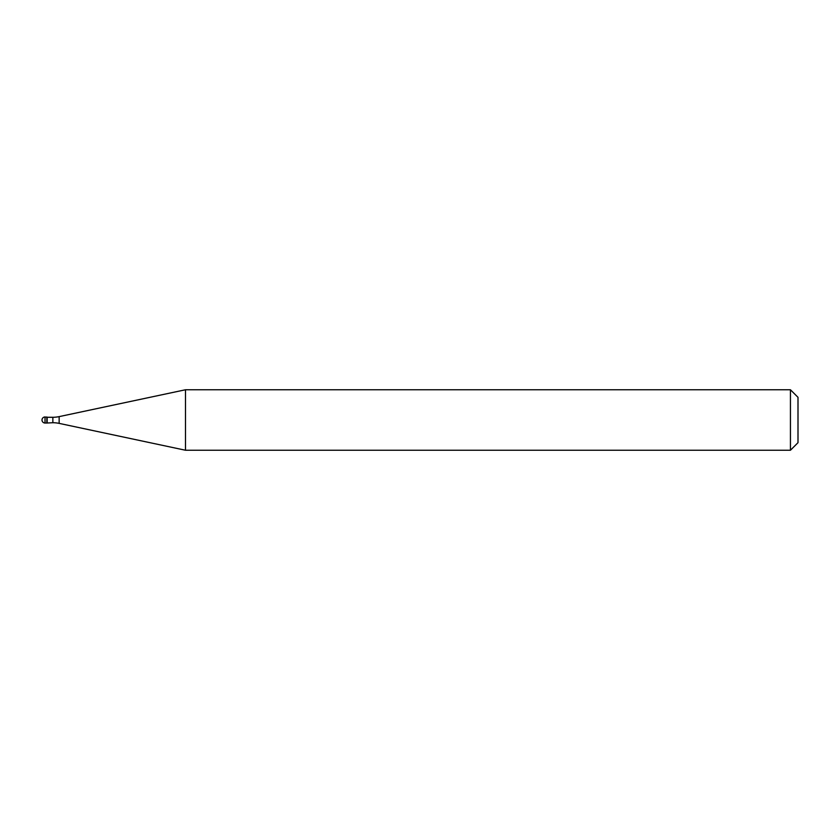 <?xml version="1.0" encoding="UTF-8"?>
<svg xmlns="http://www.w3.org/2000/svg" width="840" height="840" viewBox="0 0 840 840"><rect width="100%" height="100%" fill="white"/><g stroke="black" fill="none" stroke-linecap="round" stroke-linejoin="round"><path stroke-width="1.26" d="M47.145 417.281L45.024 416.976L45.024 423.024L46.84 423.024L46.84 416.976L46.84 423.024L52.857 422.719L52.857 417.281L47.145 417.281L47.145 422.719M45.024 423.024A3.024 3.024 0 0 1 42 420A3.024 3.024 0 0 1 45.024 416.976M52.857 417.281A30.24 30.24 0 0 0 59.147 416.619L185.493 389.76L185.493 450.24L59.147 423.381A30.24 30.24 0 0 0 52.857 422.719M185.493 389.76L790.44 389.76L790.44 450.24L185.493 450.24M790.44 450.24L798 442.68L798 397.32L790.44 389.76M59.147 416.619L59.147 423.381"/></g></svg>
